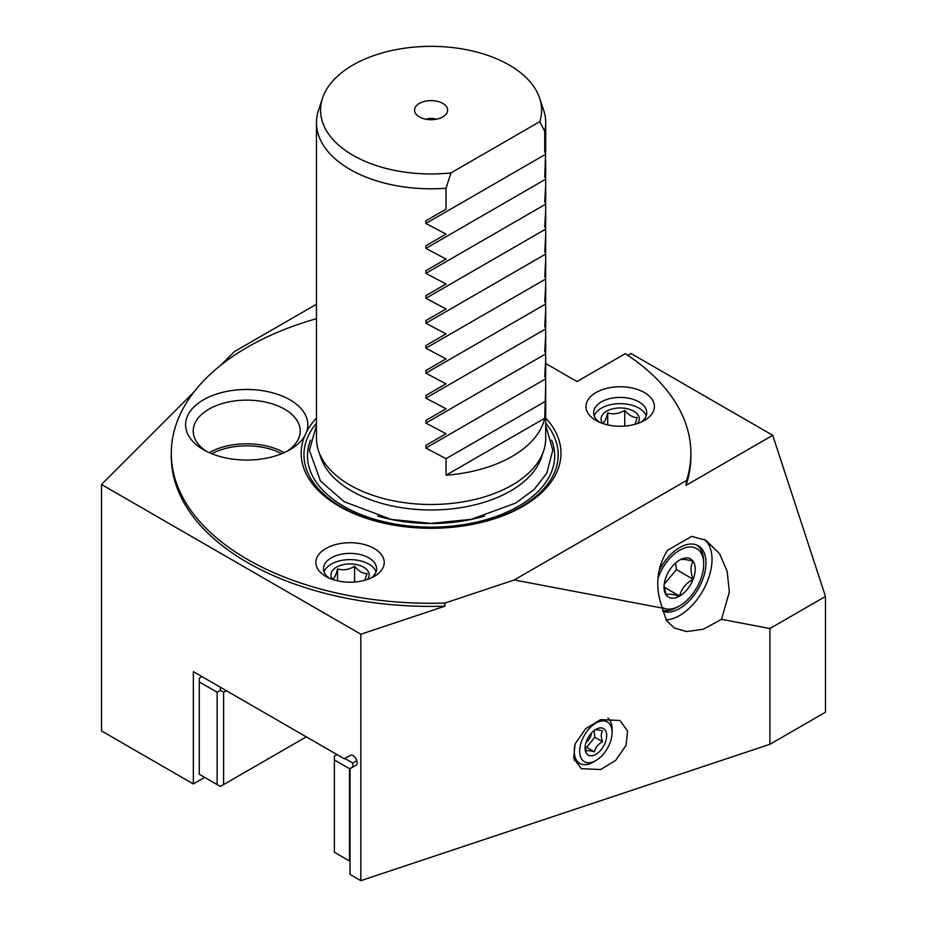 <?xml version="1.0" encoding="UTF-8"?>
<svg xmlns="http://www.w3.org/2000/svg" width="927" height="927" viewBox="0 0 927 927"><rect width="100%" height="100%" fill="white"/><g stroke="black" fill="none" stroke-linecap="round" stroke-linejoin="round"><path stroke-width="1.39" d="M575.296 743.489A26.744 15.435 120 0 0 579.804 763.442A26.744 15.435 120 0 0 593.176 762.11L595.876 760.557A22.92 13.233 120 0 0 612.087 732.481A22.92 13.233 120 0 0 595.876 723.118A22.92 13.233 120 0 0 579.665 751.194A22.92 13.233 120 0 0 595.876 760.557L593.176 762.11M595.876 729.364A15.284 8.818 -60 0 1 606.675 735.598A15.284 8.818 -60 0 1 595.876 754.311A15.284 8.818 -60 0 1 585.064 748.077A15.284 8.818 -60 0 1 595.876 729.364M612.087 732.481L612.087 729.364A26.744 15.435 120 0 0 607.915 718.089M600.615 769.537L581.241 768.68L573.674 758.101L575.134 743.883L585.621 728.692L600.615 719.619L619.989 720.476L627.567 731.055L626.096 745.273L615.609 760.453L600.615 769.537M193.917 392.075L101.506 484.485L101.506 730.916L193.349 783.952L193.349 671.646L344.311 758.807L350.232 755.389A5.736 3.314 60 0 1 353.094 755.667A5.736 3.314 60 0 1 356.837 760.719A5.736 3.314 60 0 1 355.956 765.308L350.035 768.726L350.035 874.416L360.846 880.65L769.92 744.288L769.92 628.529L721.507 619.34L703.373 629.224L686.64 631.554L674.311 627.95L666.467 620.557L662.376 608.1L514.242 579.966L686.571 480.476A259.792 149.989 0 0 0 690.87 453.291A259.792 149.989 0 0 0 625.273 353.662L576.965 381.553L545.702 363.5M360.846 880.65L360.846 634.219L444.925 606.188L444.925 603.071L514.242 579.966M666.049 619.896A45.84 26.466 120 0 0 679.618 615.505A45.84 26.466 120 0 0 709.19 576.327A45.84 26.466 120 0 0 703.848 539.213M662.376 608.1C654.821 587.336 656.525 568.077 667.521 550.325L691.716 536.351L705.876 540.29L719.595 553.778L727.162 571.206L729.329 592.075L721.507 619.34M659.109 570.742A37.312 21.541 -60 0 1 679.618 547.602A37.312 21.541 -60 0 1 697.857 545.528A37.312 21.541 -60 0 1 704.103 575.285A37.312 21.541 -60 0 1 679.618 608.529A37.312 21.541 -60 0 1 662.793 611.241M769.92 744.288L825.493 712.203L825.493 596.443L772.724 435.308L685.98 485.389L686.571 480.476M825.493 596.443L769.92 628.529M316.466 318.691A259.792 149.989 0 0 0 247.382 347.231A259.792 149.989 0 0 0 171.286 453.291A259.792 149.989 0 0 0 444.925 603.071M325.864 548.517A34.195 19.745 180 0 1 374.218 548.506A34.195 19.745 180 0 1 374.218 576.432L374.218 576.432A34.195 19.745 180 0 1 325.864 576.432A34.195 19.745 180 0 1 325.864 548.517M596.003 392.538A34.195 19.745 180 0 1 644.369 392.538A34.195 19.745 180 0 1 644.369 420.464L644.369 420.464A34.195 19.745 180 0 1 596.003 420.464A34.195 19.745 180 0 1 596.003 392.538M545.702 417.996A129.896 74.994 180 0 1 522.932 506.327A129.896 74.994 180 0 1 367.683 518.749A129.896 74.994 180 0 1 304.74 435.875A61.124 35.296 180 0 1 289.942 449.722A61.124 35.296 180 0 1 203.488 449.722A61.124 35.296 180 0 1 203.488 399.815A61.124 35.296 180 0 1 275.725 393.708A61.124 35.296 180 0 1 306.582 431.901A129.896 74.994 180 0 1 316.466 417.996M444.925 606.188A259.792 149.989 180 0 1 171.286 456.408L171.286 453.291M101.506 484.485L360.846 634.219M316.466 304.23L234.357 351.634L220.672 365.319M772.724 435.308L630.997 353.477L627.788 355.319M690.87 453.291L690.87 456.408A259.792 149.989 180 0 1 685.98 485.389M193.349 783.952L204.693 777.394M226.315 690.685L223.604 692.237L223.604 784.578L220.371 786.444L217.127 784.578L199.293 774.277L199.293 678.205L201.993 676.64M223.604 692.237L220.371 690.372L220.371 687.243M217.127 784.578L217.127 692.237L199.293 681.948M217.127 692.237L220.371 690.372M223.604 784.578L306.281 736.849M662.654 610.429A37.207 21.483 120 0 0 676.536 607.567L678.888 606.293A34.067 19.664 120 0 0 679.618 605.887A34.067 19.664 120 0 0 703.697 563.326A34.067 19.664 120 0 0 679.618 550.256A34.067 19.664 120 0 0 658.112 577.961M662.052 607.243A34.067 19.664 120 0 0 678.888 606.293M703.697 563.326L703.628 560.638A37.207 21.483 120 0 0 696.652 544.972M664.056 585.829L666.107 594.867C667.834 593.674 672.342 594.068 679.618 596.084A22.063 12.735 -60 0 1 666.107 594.867A22.063 12.735 -60 0 1 664.022 587.069A22.063 12.735 -60 0 1 666.107 576.861A22.063 12.735 -60 0 1 679.618 560.059A22.063 12.735 -60 0 1 693.129 561.264A22.063 12.735 -60 0 1 693.129 579.271A22.063 12.735 -60 0 1 679.618 596.084C681.345 588.865 685.853 583.268 693.129 579.271C690.348 571.669 690.348 565.655 693.129 561.264C685.841 559.259 681.345 558.854 679.618 560.059M679.618 596.084L664.184 587.162M693.129 579.271L676.455 569.653L664.219 584.126M675.574 563.002L676.455 569.653M211.762 453.72A51.576 29.78 180 0 1 281.669 453.72M284.195 452.654A53.488 30.881 0 0 0 209.235 452.654M206.373 451.287A53.488 30.881 180 0 1 193.233 431.009A53.488 30.881 180 0 1 208.899 409.178A53.488 30.881 180 0 1 267.185 402.48A53.488 30.881 180 0 1 300.197 431.009A53.488 30.881 180 0 1 287.057 451.287M304.74 435.875L306.582 431.901M318.54 450.858L320.719 457.37A112.399 64.89 0 0 0 398.147 507.127A112.399 64.89 0 0 0 510.557 490.962A112.399 64.89 0 0 0 541.438 457.37L543.616 450.858A114.612 66.176 180 0 1 512.121 485.111A114.612 66.176 180 0 1 397.498 501.588A114.612 66.176 180 0 1 318.54 450.858A114.612 66.176 180 0 1 316.466 438.32L316.466 122.631A114.612 66.176 0 0 0 446.038 188.239L446.038 209.143L425.864 220.788L425.864 223.442L545.574 154.322L545.574 151.669L544.717 152.167L544.717 131.275A114.612 66.176 0 0 0 545.702 122.631A114.612 66.176 0 0 0 543.616 110.093L539.595 98.065A110.522 63.812 0 0 0 431.078 46.35A110.522 63.812 0 0 0 322.561 98.065A110.522 63.812 0 0 0 450.951 172.92L446.038 188.239M545.702 385.539L545.702 438.32A114.612 66.176 180 0 1 543.616 450.858M425.864 223.442L446.038 234.102L425.864 245.748L425.864 248.39L446.038 259.05L425.864 270.707L425.864 273.349L446.038 284.01L425.864 295.655L425.864 298.309L446.038 308.958L425.864 320.615L425.864 323.256L446.038 333.917L425.864 345.574L425.864 348.216L446.038 358.876L425.864 370.522L425.864 373.175L446.038 383.824L425.864 395.481L425.864 398.123L446.038 408.784L425.864 420.429L425.864 423.083L446.038 433.743L425.864 445.389L425.864 448.042L446.038 458.691L446.038 475.227A114.612 66.176 0 0 0 512.121 456.408A114.612 66.176 0 0 0 544.717 418.251L545.702 385.018L545.574 376.269L544.717 376.768L545.702 360.07L545.574 351.321L544.717 351.808L545.702 335.11L545.574 326.362L544.717 326.86L545.702 310.151L545.574 301.402L544.717 301.901L545.702 285.203L545.574 276.455L544.717 276.941L545.702 260.244L545.574 251.495L544.717 251.993L545.702 235.284L545.574 226.536L544.717 227.034L545.702 210.336L545.574 201.588L544.717 202.086L545.702 185.377L545.574 176.628L544.717 177.127L545.574 154.322M322.561 98.065L318.54 110.093A114.612 66.176 0 0 0 316.466 122.631M425.864 220.788L446.038 209.143M425.864 245.748L446.038 234.102M425.864 270.707L446.038 259.05M425.864 295.655L446.038 284.01M425.864 320.615L446.038 308.958M425.864 345.574L446.038 333.917M425.864 370.522L446.038 358.876M425.864 395.481L446.038 383.824M425.864 420.429L446.038 408.784M425.864 445.389L446.038 433.743M446.038 475.227L544.717 418.251M446.038 458.691L544.717 401.727M544.717 131.275L539.804 121.634L450.951 172.92M539.804 121.634A110.522 63.812 0 0 0 539.595 98.065M442.782 116.906A16.547 9.548 180 0 1 415.98 114.056A16.547 9.548 180 0 1 419.386 103.407A16.547 9.548 180 0 1 440.464 102.294A16.547 9.548 180 0 1 446.188 114.056A16.547 9.548 180 0 1 442.782 116.906M426.304 119.305A7.636 4.415 180 0 1 435.852 119.305M350.035 861.31L334.369 852.261L334.369 756.189L337.069 754.624M353.071 766.977L349.502 768.668L349.502 860.998M352.735 766.791L352.735 763.048L344.844 758.495M356.825 760.685L352.735 763.048M349.502 768.668L334.369 759.931M594.184 415.864A26.547 15.33 180 0 1 601.414 408.135A26.547 15.33 180 0 1 627.788 404.288A26.547 15.33 180 0 1 646.177 415.864M599.051 422.017A26.547 15.33 180 0 1 593.639 412.747A26.547 15.33 180 0 1 601.414 401.901A26.547 15.33 180 0 1 630.348 398.575A26.547 15.33 180 0 1 646.733 412.747A26.547 15.33 180 0 1 641.322 422.017M602.747 423.488A19.108 11.031 180 0 1 606.675 411.182A19.108 11.031 180 0 1 631.02 409.896A19.108 11.031 180 0 1 637.625 423.488M634.983 424.299L637.231 417.532C633.071 417.706 628.912 415.308 624.752 410.325C619.074 413.778 613.384 414.659 607.706 412.967C606.188 418.819 604.659 422.098 603.141 422.805L604.161 423.94M607.706 412.967L607.706 424.879M624.752 410.325L624.752 426.072M324.044 571.832A26.547 15.33 180 0 1 331.263 564.114A26.547 15.33 180 0 1 357.637 560.256A26.547 15.33 180 0 1 376.038 571.832M328.9 577.985A26.547 15.33 180 0 1 323.488 568.715A26.547 15.33 180 0 1 331.263 557.869A26.547 15.33 180 0 1 360.197 554.543A26.547 15.33 180 0 1 376.594 568.715A26.547 15.33 180 0 1 371.171 577.985M332.596 579.456A19.108 11.031 180 0 1 336.536 567.15A19.108 11.031 180 0 1 360.87 565.864A19.108 11.031 180 0 1 367.474 579.456M364.832 580.267L367.08 573.5C362.92 573.674 358.761 571.275 354.601 566.293C348.923 569.746 343.245 570.626 337.555 568.935C336.037 574.786 334.52 578.066 332.99 578.772L334.01 579.908M337.555 568.935L337.555 580.847M354.601 566.293L354.601 582.04M585.157 746.409L586.316 751.079C587.359 750.36 590.059 750.603 594.427 751.809C595.458 747.486 598.158 744.126 602.527 741.727C600.858 737.162 600.858 733.558 602.527 730.916C598.158 729.711 595.458 729.479 594.427 730.198M594.091 730.557L594.786 737.255L586.687 747.336L585.25 747.046M591.553 732.886A9.258 5.353 -60 0 1 585.968 742.573M602.527 741.727L594.786 737.255M594.427 751.809L586.687 747.336M316.466 423.152A127.115 73.384 0 0 0 357.613 514.775A127.115 73.384 0 0 0 520.962 506.779A127.115 73.384 0 0 0 545.702 423.152M310.51 440.07A123.604 71.367 0 0 0 371.414 518.286A123.604 71.367 0 0 0 518.483 506.246A123.604 71.367 0 0 0 551.646 440.07M484.543 516.061A117.289 67.717 180 0 1 377.625 516.061M425.864 448.042L545.574 378.923M425.864 423.083L545.574 353.963M425.864 398.123L545.574 329.004M425.864 373.175L545.574 304.056M425.864 348.216L545.574 279.097M425.864 323.256L545.574 254.137M425.864 298.309L545.574 229.189M425.864 273.349L545.574 204.23M425.864 248.39L545.574 179.27M579.804 763.442L574.288 760.256M545.702 425.342L552.805 450.14L546.768 473.233L534.172 489.433L515.748 503.037L471.31 519.34L430.985 523.384L391.182 519.41L344.126 501.681L320.487 481.09L309.363 450.337L316.466 425.342M545.702 376.2L545.702 360.591M545.702 351.252L545.702 335.632M545.702 326.292L545.702 310.684M545.702 301.333L545.702 285.725M545.702 276.385L545.702 260.765M545.702 251.426L545.702 235.817M545.702 226.466L545.702 210.858M545.702 201.518L545.702 185.898M545.702 176.559L545.702 160.95M545.702 151.599L545.702 122.631"/></g></svg>
